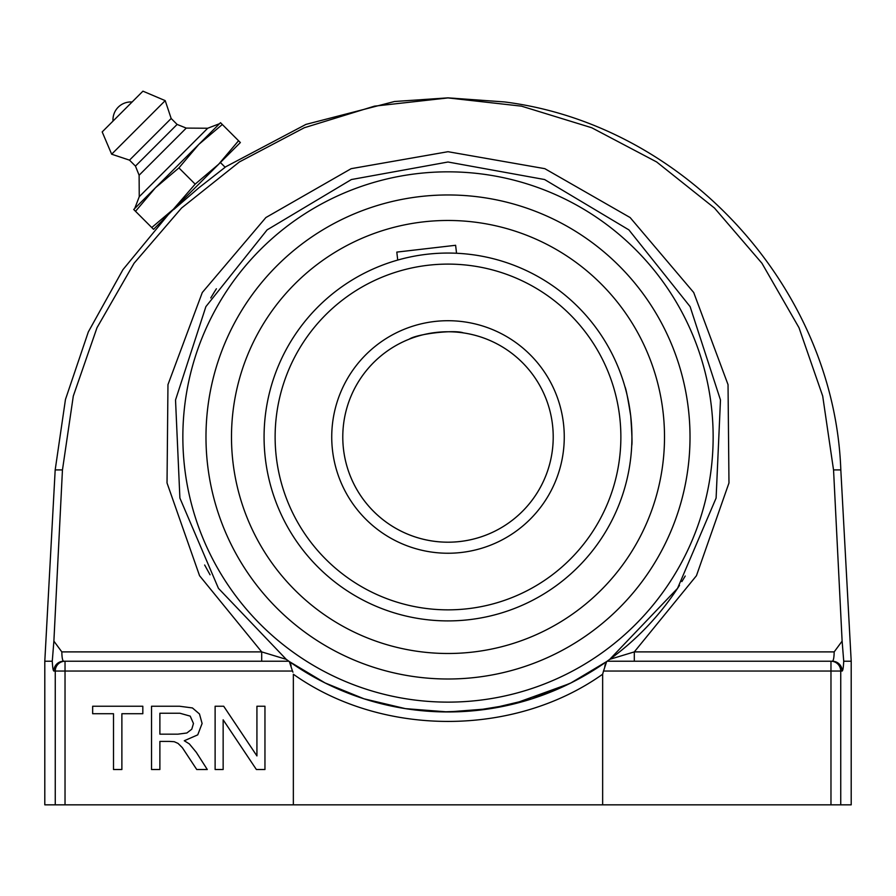 <?xml version="1.0" encoding="UTF-8"?>
<svg xmlns="http://www.w3.org/2000/svg" width="896" height="896" viewBox="0 0 896 896"><rect width="100%" height="100%" fill="white"/><g stroke="black" fill="none" stroke-linecap="round" stroke-linejoin="round"><path stroke-width="1.34" d="M215.118 706.238L223.698 706.238L256.928 755.922L256.928 706.238L264.958 706.238L264.958 769.518L256.379 769.518L223.149 719.802L223.149 769.518L215.118 769.518L215.118 706.238M179.547 706.238L192.427 707.941L199.472 713.966L202.104 723.498L197.736 734.866L184.274 740.746L189.325 743.882L196.28 752.293L207.29 769.518L196.739 769.518L182.314 747.634L178.058 743.411L174.25 741.709L169.579 741.418L159.88 741.418L159.88 769.518L151.525 769.518L151.525 706.238L179.547 706.238M177.867 734.171L186.861 732.995L191.789 729.187L193.469 723.498L190.221 716.128L179.906 713.238L159.88 713.238L159.88 734.171L177.867 734.171M113.501 713.72L92.658 713.72L92.658 706.238L142.822 706.238L142.822 713.72L121.878 713.72L121.878 769.518L113.501 769.518L113.501 713.72M289.352 661.573L286.25 659.344L288.87 661.226L65.027 661.226L65.027 671.048L292.488 671.048L289.352 661.573L325.046 682.931L364.022 698.813L405.395 708.635L448 711.95L490.582 708.635L531.922 698.835L570.898 682.954L606.648 661.562L603.512 671.048L830.973 671.048L830.973 804.832L851.2 804.832L851.2 661.226L840.818 469.918L833.549 469.918L842.117 641.122L834.176 651.896C834.064 657.608 833.459 660.722 832.384 661.226L607.13 661.226L609.75 659.344L606.76 661.494M851.2 661.226L843.73 661.226L842.117 641.122M62.462 469.93L73.304 396.043L97.003 327.701L134.075 263.234L181.53 208.051L239.378 161.941L304.282 127.747L374.472 106.154L448 97.922L521.528 106.165L591.718 127.747L656.634 161.952L714.47 208.04L761.925 263.234L798.997 327.701L822.696 396.043L833.538 469.93M171.394 211.501L195.16 184.139L218.658 164.237L240.363 142.542L238.56 140.739L218.658 164.237L220.394 162.512L225.154 167.272L198.845 187.824L173.701 209.552M63.616 661.226A9.822 9.778 90 0 0 53.85 671.048C53.133 670.813 52.606 667.542 52.27 661.226C52.606 667.542 53.133 670.813 53.85 671.048L55.261 671.048A9.822 9.766 -90 0 1 65.027 661.226L63.616 661.226C62.541 660.722 61.936 657.608 61.824 651.896L53.883 641.122L52.27 661.226L44.8 661.226L55.182 469.918L65.464 399.448L88.323 331.923L122.954 269.64L168.235 214.67M53.883 641.122L62.451 469.918L55.182 469.918M292.488 671.048L292.958 672.202M605.237 664.373L604.755 666.747M569.531 683.637L512.344 704.323M511.034 704.626L473.424 710.774M471.878 710.909L442.411 711.894M291.099 665.986L290.685 664.082M204.658 565.006L210.056 574.784M216.395 288.77L214.211 292.219M214.021 292.533L210.773 297.942M681.878 581.582L685.227 576.016M843.73 661.226C843.394 667.542 842.867 670.813 842.15 671.048A9.822 9.778 -90 0 0 832.384 661.226L830.973 661.226A9.822 9.766 90 0 1 840.739 671.048L842.15 671.048M830.973 804.832L602.65 804.832L602.65 674.229L603.512 671.048M602.65 804.832L293.35 804.832L293.35 674.229C381.886 737.094 513.912 737.218 602.627 674.24M261.699 661.226L261.699 651.896L286.25 659.344L218.445 588.347L179.894 498.064L175.526 399.986L205.89 306.622L267.12 229.88L351.4 179.536L448 162.008L544.6 179.536L628.88 229.88L690.11 306.622L720.474 399.986L716.106 498.064L677.555 588.347L609.75 659.344L634.301 651.896L634.301 661.226M293.35 804.832L65.027 804.832L65.027 671.048L55.261 671.048L55.261 804.832L65.027 804.832M44.8 661.226L44.8 804.832L55.261 804.832M448 711.95A274.971 274.971 0 0 0 609.75 659.344A274.971 274.971 0 0 1 289.24 661.494A274.971 274.971 0 0 0 448 711.95M286.25 659.344A274.971 274.971 0 0 0 289.106 661.394A274.971 274.971 0 0 1 286.25 659.344M448 679A242.021 242.021 0 0 1 238.403 315.974A242.021 242.021 0 0 1 657.597 315.974A242.021 242.021 0 0 1 448 679M679.493 585.379A274.971 274.971 0 0 1 606.648 661.573A274.971 274.971 0 0 0 679.493 585.379M219.531 123.693L207.715 128.24L186.256 128.094L177.117 124.432L171.17 118.485L165.211 100.632L142.934 91.168L102.189 131.914L111.653 154.202L129.506 160.149L135.453 166.096L139.115 175.235L139.25 196.694L134.714 208.51M222.32 124.499L220.517 122.696L198.822 144.402L222.32 124.499L238.56 140.739M133.717 209.496L135.52 211.299L155.422 187.802L178.92 167.899L198.822 144.402L133.717 209.496M151.76 227.539L153.563 229.342L175.258 207.637L151.76 227.539L135.52 211.299M195.16 184.139L178.92 167.899M218.658 164.237L175.258 207.637M165.211 100.632L111.653 154.202M171.17 118.485L129.506 160.149M177.117 124.432L135.453 166.096M186.256 128.094L139.115 175.235M207.715 128.24L139.25 196.694M415.352 336.952A105.224 105.224 0 0 0 367.898 505.21A105.224 105.224 0 0 0 541.565 485.117A105.224 105.224 0 0 0 456.938 332.147A105.224 105.224 0 0 1 541.565 485.117A105.224 105.224 0 0 1 367.898 505.21A105.224 105.224 0 0 1 415.352 336.952A105.224 105.224 0 0 0 367.898 505.21A105.224 105.224 0 0 0 541.565 485.117A105.224 105.224 0 0 0 456.938 332.147M420.179 196.571A242.021 242.021 0 0 0 253.702 581.28A242.021 242.021 0 0 0 670.118 533.098A242.021 242.021 0 0 0 420.179 196.571M456.546 253.254L455.616 245.291L396.805 252.101L397.723 260.064M423.114 221.906A216.518 216.518 0 0 0 274.176 566.07A216.518 216.518 0 0 0 646.71 522.962A216.518 216.518 0 0 0 423.114 221.906M343.482 449.075A105.224 105.224 0 0 1 489.787 340.413A105.224 105.224 0 0 1 510.731 521.45A105.224 105.224 0 0 1 343.482 449.075M463.478 332.909C454.664 329.47 416.965 333.838 409.17 339.192C416.965 333.838 454.664 329.47 463.478 332.909M631.725 445.514C632.318 443.677 631.982 433.787 630.706 415.834C627.85 398.07 625.923 388.36 624.926 386.714M265.294 458.125A183.926 183.926 0 0 0 557.659 584.64A183.926 183.926 0 0 0 521.046 268.184A183.926 183.926 0 0 0 265.294 458.125A183.926 183.926 0 0 0 557.659 584.64A183.926 183.926 0 0 0 521.046 268.184A183.926 183.926 0 0 0 265.294 458.125M840.739 804.832L840.739 671.048L830.973 671.048L830.973 661.226M448 702.128A265.149 265.149 0 0 1 218.378 304.405A265.149 265.149 0 0 1 677.622 304.405A265.149 265.149 0 0 1 448 702.128M834.176 651.896L634.301 651.896L696.438 575.714L728.974 482.955L728.034 384.642L693.717 292.522L630.123 217.549L544.835 168.672L448 151.704L351.165 168.672L265.877 217.549L202.283 292.522L167.966 384.642L167.026 482.955L199.562 575.714L261.699 651.896L61.824 651.896M332.506 450.341A116.267 116.267 0 0 0 517.317 530.32A116.267 116.267 0 0 0 494.178 330.277A116.267 116.267 0 0 0 332.506 450.341M276.27 456.848A172.883 172.883 0 0 1 516.656 278.32A172.883 172.883 0 0 1 551.074 575.77A172.883 172.883 0 0 1 276.27 456.848M840.818 469.918C834.31 287.806 685.272 124.746 504.482 101.931L448 97.854L394.475 101.506L305.939 124.398L225.03 167.149M132.104 101.998A17.875 17.875 0 0 0 113.019 121.083"/></g></svg>
